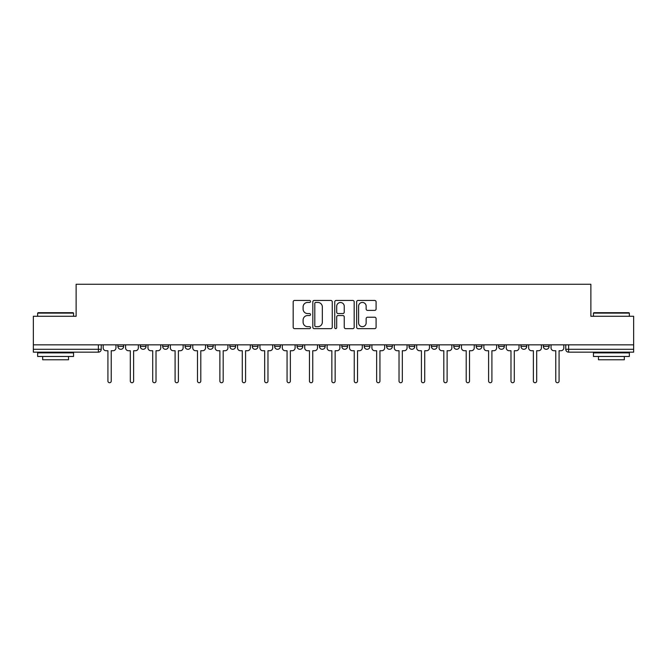<?xml version="1.0" encoding="UTF-8"?>
<svg xmlns="http://www.w3.org/2000/svg" width="667" height="667" viewBox="0 0 667 667"><rect width="100%" height="100%" fill="white"/><g stroke="black" fill="none" stroke-linecap="round" stroke-linejoin="round"><path stroke-width="1" d="M310.53 301.451A0.984 0.984 0 0 0 309.546 300.458L294.581 300.458A1.409 1.409 0 0 0 293.172 301.868L293.172 327.23A1.409 1.409 0 0 0 294.581 328.639L309.546 328.639A0.984 0.984 0 0 0 310.53 327.655A0.984 0.984 0 0 0 309.546 326.672L307.612 326.672A4.511 4.511 0 0 1 303.101 322.161L303.101 320.043A4.511 4.511 0 0 1 307.612 315.541L309.546 315.541A0.984 0.984 0 0 0 310.53 314.549A0.984 0.984 0 0 0 309.546 313.565L307.612 313.565A4.511 4.511 0 0 1 303.101 309.054L303.101 306.945A4.511 4.511 0 0 1 307.612 302.434L309.546 302.434A0.984 0.984 0 0 0 310.53 301.451M364.215 344.839L364.215 346.415L369.96 346.415A2.868 2.868 0 0 1 367.092 349.291A2.868 2.868 0 0 1 364.215 346.415L364.215 344.839M297.04 344.839L297.04 346.415L302.785 346.415A2.868 2.868 0 0 1 299.908 349.291A2.868 2.868 0 0 1 297.04 346.415L297.04 344.839M252.251 344.839L252.251 346.415L257.996 346.415A2.868 2.868 0 0 1 255.127 349.291A2.868 2.868 0 0 1 252.251 346.415L252.251 344.839M229.865 344.839L229.865 346.415L235.601 346.415A2.868 2.868 0 0 1 232.733 349.291A2.868 2.868 0 0 1 229.865 346.415L229.865 344.839M185.076 344.839L185.076 346.415L190.82 346.415A2.868 2.868 0 0 1 187.944 349.291A2.868 2.868 0 0 1 185.076 346.415L185.076 344.839M374.679 310.397A1.409 1.409 0 0 0 376.088 308.988L376.088 301.868A1.409 1.409 0 0 0 374.679 300.458L358.054 300.458A1.409 1.409 0 0 0 356.645 301.868L356.645 327.23A1.409 1.409 0 0 0 358.054 328.639L374.679 328.639A1.409 1.409 0 0 0 376.088 327.23L376.088 318.634A1.409 1.409 0 0 0 374.679 317.225L367.559 317.225A1.409 1.409 0 0 0 366.15 318.634L366.15 322.903A3.769 3.769 0 0 1 362.381 326.672A3.769 3.769 0 0 1 358.613 322.903L358.613 306.203A3.769 3.769 0 0 1 362.381 302.434A3.769 3.769 0 0 1 366.15 306.203L366.15 308.988A1.409 1.409 0 0 0 367.559 310.397L374.679 310.397M33.35 344.839L33.35 316.275L76.13 316.275L76.13 284.267L590.87 284.267L590.87 316.275L633.65 316.275L633.65 344.839L33.35 344.839L33.35 349.291L101.242 349.291L101.242 344.839L101.242 349.291A2.868 2.868 0 0 1 98.374 352.159L33.35 352.159L33.35 349.291M332.266 301.868A1.409 1.409 0 0 0 330.857 300.458L314.232 300.458A1.409 1.409 0 0 0 312.823 301.868L312.823 327.23A1.409 1.409 0 0 0 314.232 328.639L330.857 328.639A1.409 1.409 0 0 0 332.266 327.23L332.266 301.868M336.143 300.458L352.768 300.458A1.409 1.409 0 0 1 354.177 301.868L354.177 327.23A1.409 1.409 0 0 1 352.768 328.639L345.656 328.639A1.409 1.409 0 0 1 344.247 327.23L344.247 316.95A1.409 1.409 0 0 0 342.838 315.541L338.111 315.541A1.409 1.409 0 0 0 336.702 316.95L336.702 327.655A0.984 0.984 0 0 1 335.718 328.639A0.984 0.984 0 0 1 334.734 327.655L334.734 301.868A1.409 1.409 0 0 1 336.143 300.458M565.758 344.839L565.758 349.291L633.65 349.291L633.65 352.159L568.626 352.159A2.868 2.868 0 0 1 565.758 349.291L565.758 344.839M633.65 344.839L633.65 349.291M543.363 344.839L543.363 346.415L549.099 346.415L549.099 344.839L549.099 346.415A2.868 2.868 0 0 1 546.231 349.291A2.868 2.868 0 0 1 543.363 346.415A2.868 2.868 0 0 0 546.231 349.291M526.713 346.415L526.713 344.839L526.713 346.415A2.868 2.868 0 0 1 523.837 349.291A2.868 2.868 0 0 1 520.969 346.415L526.713 346.415A2.868 2.868 0 0 1 523.837 349.291M520.969 344.839L520.969 346.415M504.319 344.839L504.319 346.415A2.868 2.868 0 0 1 501.442 349.291A2.868 2.868 0 0 1 498.574 346.415L504.319 346.415A2.868 2.868 0 0 1 501.442 349.291M498.574 344.839L498.574 346.415M481.924 344.839L481.924 346.415A2.868 2.868 0 0 1 479.056 349.291A2.868 2.868 0 0 1 476.18 346.415L481.924 346.415M476.18 344.839L476.18 346.415M459.53 344.839L459.53 346.415A2.868 2.868 0 0 1 456.662 349.291A2.868 2.868 0 0 1 453.793 346.415L459.53 346.415M453.793 344.839L453.793 346.415M437.135 344.839L437.135 346.415A2.868 2.868 0 0 1 434.267 349.291A2.868 2.868 0 0 1 431.399 346.415L437.135 346.415M431.399 344.839L431.399 346.415M414.749 344.839L414.749 346.415A2.868 2.868 0 0 1 411.873 349.291A2.868 2.868 0 0 1 409.004 346.415A2.868 2.868 0 0 0 411.873 349.291M409.004 344.839L409.004 346.415L414.749 346.415M392.354 344.839L392.354 346.415A2.868 2.868 0 0 1 389.478 349.291A2.868 2.868 0 0 1 386.61 346.415A2.868 2.868 0 0 0 389.478 349.291M386.61 344.839L386.61 346.415L392.354 346.415M369.96 344.839L369.96 346.415A2.868 2.868 0 0 1 367.092 349.291M347.565 344.839L347.565 346.415A2.868 2.868 0 0 1 344.697 349.291A2.868 2.868 0 0 1 341.829 346.415L347.565 346.415M341.829 344.839L341.829 346.415M325.171 344.839L325.171 346.415A2.868 2.868 0 0 1 322.303 349.291A2.868 2.868 0 0 1 319.435 346.415L325.171 346.415L325.171 344.839M319.435 344.839L319.435 346.415M302.785 344.839L302.785 346.415M280.39 344.839L280.39 346.415A2.868 2.868 0 0 1 277.522 349.291A2.868 2.868 0 0 1 274.646 346.415L280.39 346.415L280.39 344.839M274.646 344.839L274.646 346.415M257.996 344.839L257.996 346.415L257.996 344.839M235.601 346.415L235.601 344.839L235.601 346.415A2.868 2.868 0 0 1 232.733 349.291M213.207 344.839L213.207 346.415A2.868 2.868 0 0 1 210.338 349.291A2.868 2.868 0 0 1 207.47 346.415A2.868 2.868 0 0 0 210.338 349.291A2.868 2.868 0 0 0 213.207 346.415L213.207 344.839M207.47 344.839L207.47 346.415L213.207 346.415M190.82 344.839L190.82 346.415M168.426 344.839L168.426 346.415A2.868 2.868 0 0 1 165.558 349.291A2.868 2.868 0 0 1 162.681 346.415A2.868 2.868 0 0 0 165.558 349.291A2.868 2.868 0 0 0 168.426 346.415L162.681 346.415L162.681 344.839M140.287 344.839L140.287 346.415L146.031 346.415L146.031 344.839L146.031 346.415A2.868 2.868 0 0 1 143.163 349.291A2.868 2.868 0 0 1 140.287 346.415A2.868 2.868 0 0 0 143.163 349.291M117.901 344.839L117.901 346.415L123.637 346.415L123.637 344.839L123.637 346.415A2.868 2.868 0 0 1 120.769 349.291A2.868 2.868 0 0 1 117.901 346.415A2.868 2.868 0 0 0 120.769 349.291M98.374 344.839L98.374 352.159A2.868 2.868 0 0 0 101.242 349.291M315.783 302.434A0.984 0.984 0 0 0 314.799 303.418L314.799 325.679A0.984 0.984 0 0 0 315.783 326.672L317.825 326.672A4.511 4.511 0 0 0 322.336 322.161L322.336 306.945A4.511 4.511 0 0 0 317.825 302.434L315.783 302.434M344.247 306.278A3.769 3.769 0 0 0 340.478 302.51A3.769 3.769 0 0 0 336.702 306.278L336.702 312.156A1.409 1.409 0 0 0 338.111 313.565L342.838 313.565A1.409 1.409 0 0 0 344.247 312.156L344.247 306.278M103.185 344.839L103.185 347.857A2.868 2.868 0 0 0 106.053 350.725L107.921 350.725L107.921 381.082A1.651 1.651 0 0 0 109.571 382.733A1.651 1.651 0 0 0 111.222 381.082L111.222 350.725L113.09 350.725A2.868 2.868 0 0 0 115.958 347.857L115.958 344.839M125.579 344.839L125.579 347.857A2.868 2.868 0 0 0 128.448 350.725L130.315 350.725L130.315 381.082A1.651 1.651 0 0 0 131.966 382.733A1.651 1.651 0 0 0 133.617 381.082L133.617 350.725L135.484 350.725A2.868 2.868 0 0 0 138.352 347.857L138.352 344.839M147.966 344.839L147.966 347.857A2.868 2.868 0 0 0 150.842 350.725L152.71 350.725L152.71 381.082A1.651 1.651 0 0 0 154.36 382.733A1.651 1.651 0 0 0 156.011 381.082L156.011 350.725L157.871 350.725A2.868 2.868 0 0 0 160.747 347.857L160.747 344.839M37.652 313.115L38.086 312.69L73.112 312.69L73.545 313.115L37.652 313.115L37.652 316.275M73.545 356.47L37.652 356.47L37.652 352.876L73.545 352.876L73.545 356.47M68.518 356.47L68.518 359.771L42.68 359.771L42.68 356.47M593.455 313.115L593.888 312.69L628.914 312.69L629.348 313.115L593.455 313.115L593.455 316.275M629.348 356.47L593.455 356.47L593.455 352.876L629.348 352.876L629.348 356.47M624.32 356.47L624.32 359.771L598.482 359.771L598.482 356.47M170.36 344.839L170.36 347.857A2.868 2.868 0 0 0 173.237 350.725L175.096 350.725L175.096 381.082A1.651 1.651 0 0 0 176.747 382.733A1.651 1.651 0 0 0 178.397 381.082L178.397 350.725L180.265 350.725A2.868 2.868 0 0 0 183.142 347.857L183.142 344.839M192.755 344.839L192.755 347.857A2.868 2.868 0 0 0 195.623 350.725L197.49 350.725L197.49 381.082A1.651 1.651 0 0 0 199.141 382.733A1.651 1.651 0 0 0 200.792 381.082L200.792 350.725L202.66 350.725A2.868 2.868 0 0 0 205.528 347.857L205.528 344.839M215.149 344.839L215.149 347.857A2.868 2.868 0 0 0 218.017 350.725L219.885 350.725L219.885 381.082A1.651 1.651 0 0 0 221.536 382.733A1.651 1.651 0 0 0 223.187 381.082L223.187 350.725L225.054 350.725A2.868 2.868 0 0 0 227.922 347.857L227.922 344.839M237.544 344.839L237.544 347.857A2.868 2.868 0 0 0 240.412 350.725L242.279 350.725L242.279 381.082A1.651 1.651 0 0 0 243.93 382.733A1.651 1.651 0 0 0 245.581 381.082L245.581 350.725L247.449 350.725A2.868 2.868 0 0 0 250.317 347.857L250.317 344.839M259.93 344.839L259.93 347.857A2.868 2.868 0 0 0 262.806 350.725L264.674 350.725L264.674 381.082A1.651 1.651 0 0 0 266.325 382.733A1.651 1.651 0 0 0 267.976 381.082L267.976 350.725L269.835 350.725A2.868 2.868 0 0 0 272.711 347.857L272.711 344.839M282.324 344.839L282.324 347.857A2.868 2.868 0 0 0 285.201 350.725L287.06 350.725L287.06 381.082A1.651 1.651 0 0 0 288.711 382.733A1.651 1.651 0 0 0 290.362 381.082L290.362 350.725L292.229 350.725A2.868 2.868 0 0 0 295.106 347.857L295.106 344.839M304.719 344.839L304.719 347.857A2.868 2.868 0 0 0 307.587 350.725L309.455 350.725L309.455 381.082A1.651 1.651 0 0 0 311.105 382.733A1.651 1.651 0 0 0 312.756 381.082L312.756 350.725L314.624 350.725A2.868 2.868 0 0 0 317.492 347.857L317.492 344.839M327.113 344.839L327.113 347.857A2.868 2.868 0 0 0 329.982 350.725L331.849 350.725L331.849 381.082A1.651 1.651 0 0 0 333.5 382.733A1.651 1.651 0 0 0 335.151 381.082L335.151 350.725L337.018 350.725A2.868 2.868 0 0 0 339.887 347.857L339.887 344.839M349.508 344.839L349.508 347.857A2.868 2.868 0 0 0 352.376 350.725L354.244 350.725L354.244 381.082A1.651 1.651 0 0 0 355.895 382.733A1.651 1.651 0 0 0 357.545 381.082L357.545 350.725L359.413 350.725A2.868 2.868 0 0 0 362.281 347.857L362.281 344.839M371.894 344.839L371.894 347.857A2.868 2.868 0 0 0 374.771 350.725L376.638 350.725L376.638 381.082A1.651 1.651 0 0 0 378.289 382.733A1.651 1.651 0 0 0 379.94 381.082L379.94 350.725L381.799 350.725A2.868 2.868 0 0 0 384.676 347.857L384.676 344.839M394.289 344.839L394.289 347.857A2.868 2.868 0 0 0 397.165 350.725L399.024 350.725L399.024 381.082A1.651 1.651 0 0 0 400.675 382.733A1.651 1.651 0 0 0 402.326 381.082L402.326 350.725L404.194 350.725A2.868 2.868 0 0 0 407.07 347.857L407.07 344.839M416.683 344.839L416.683 347.857A2.868 2.868 0 0 0 419.551 350.725L421.419 350.725L421.419 381.082A1.651 1.651 0 0 0 423.07 382.733A1.651 1.651 0 0 0 424.721 381.082L424.721 350.725L426.588 350.725A2.868 2.868 0 0 0 429.456 347.857L429.456 344.839M439.078 344.839L439.078 347.857A2.868 2.868 0 0 0 441.946 350.725L443.813 350.725L443.813 381.082A1.651 1.651 0 0 0 445.464 382.733A1.651 1.651 0 0 0 447.115 381.082L447.115 350.725L448.983 350.725A2.868 2.868 0 0 0 451.851 347.857L451.851 344.839M461.472 344.839L461.472 347.857A2.868 2.868 0 0 0 464.34 350.725L466.208 350.725L466.208 381.082A1.651 1.651 0 0 0 467.859 382.733A1.651 1.651 0 0 0 469.51 381.082L469.51 350.725L471.377 350.725A2.868 2.868 0 0 0 474.245 347.857L474.245 344.839M483.858 344.839L483.858 347.857A2.868 2.868 0 0 0 486.735 350.725L488.603 350.725L488.603 381.082A1.651 1.651 0 0 0 490.253 382.733A1.651 1.651 0 0 0 491.904 381.082L491.904 350.725L493.763 350.725A2.868 2.868 0 0 0 496.64 347.857L496.64 344.839M506.253 344.839L506.253 347.857A2.868 2.868 0 0 0 509.129 350.725L510.989 350.725L510.989 381.082A1.651 1.651 0 0 0 512.64 382.733A1.651 1.651 0 0 0 514.29 381.082L514.29 350.725L516.158 350.725A2.868 2.868 0 0 0 519.034 347.857L519.034 344.839M528.648 344.839L528.648 347.857A2.868 2.868 0 0 0 531.516 350.725L533.383 350.725L533.383 381.082A1.651 1.651 0 0 0 535.034 382.733A1.651 1.651 0 0 0 536.685 381.082L536.685 350.725L538.552 350.725A2.868 2.868 0 0 0 541.421 347.857L541.421 344.839M551.042 344.839L551.042 347.857A2.868 2.868 0 0 0 553.91 350.725L555.778 350.725L555.778 381.082A1.651 1.651 0 0 0 557.429 382.733A1.651 1.651 0 0 0 559.079 381.082L559.079 350.725L560.947 350.725A2.868 2.868 0 0 0 563.815 347.857L563.815 344.839M568.626 344.839L568.626 352.159M73.545 316.275L73.545 313.115M65.358 352.876L65.358 352.159M45.84 352.876L45.84 352.159M629.348 316.275L629.348 313.115M621.16 352.876L621.16 352.159M601.642 352.876L601.642 352.159"/></g></svg>
